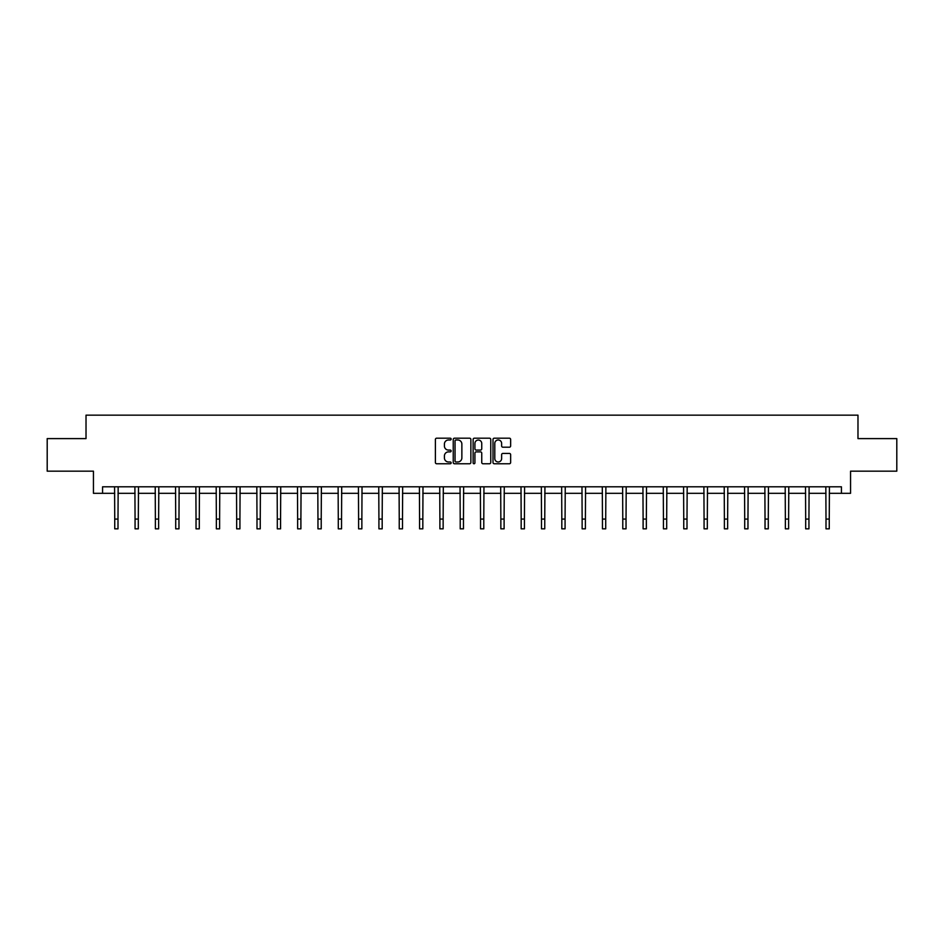 <?xml version="1.0" encoding="UTF-8"?>
<svg xmlns="http://www.w3.org/2000/svg" width="944" height="944" viewBox="0 0 944 944"><rect width="100%" height="100%" fill="white"/><g stroke="black" fill="none" stroke-linecap="round" stroke-linejoin="round"><path stroke-width="1.42" d="M451.161 439.09A0.897 0.897 0 0 0 450.264 438.193L436.683 438.193A1.274 1.274 0 0 0 435.396 439.479L435.396 462.489A1.274 1.274 0 0 0 436.683 463.764L450.264 463.764A0.897 0.897 0 0 0 451.161 462.879A0.897 0.897 0 0 0 450.264 461.982L448.506 461.982A4.095 4.095 0 0 1 444.412 457.887L444.412 455.964A4.095 4.095 0 0 1 448.506 451.881L450.264 451.881A0.897 0.897 0 0 0 451.161 450.984A0.897 0.897 0 0 0 450.264 450.087L448.506 450.087A4.095 4.095 0 0 1 444.412 445.993L444.412 444.081A4.095 4.095 0 0 1 448.506 439.987L450.264 439.987A0.897 0.897 0 0 0 451.161 439.09M509.371 447.208A1.274 1.274 0 0 0 510.645 445.934L510.645 439.479A1.274 1.274 0 0 0 509.371 438.193L494.278 438.193A1.274 1.274 0 0 0 493.004 439.479L493.004 462.489A1.274 1.274 0 0 0 494.278 463.764L509.371 463.764A1.274 1.274 0 0 0 510.645 462.489L510.645 454.689A1.274 1.274 0 0 0 509.371 453.415L502.916 453.415A1.274 1.274 0 0 0 501.63 454.689L501.63 458.56A3.422 3.422 0 0 1 498.208 461.982A3.422 3.422 0 0 1 494.798 458.56L494.798 443.409A3.422 3.422 0 0 1 498.208 439.987A3.422 3.422 0 0 1 501.63 443.409L501.63 445.934A1.274 1.274 0 0 0 502.916 447.208L509.371 447.208M102.566 493.323L102.566 486.809L841.434 486.809L841.434 493.323L850.556 493.323L850.556 471.174L896.8 471.174L896.8 438.606L857.978 438.606L857.978 415.159L86.022 415.159L86.022 438.606L47.2 438.606L47.2 471.174L93.444 471.174L93.444 493.323L114.743 493.323M470.879 439.479A1.274 1.274 0 0 0 469.605 438.193L454.512 438.193A1.274 1.274 0 0 0 453.238 439.479L453.238 462.489A1.274 1.274 0 0 0 454.512 463.764L469.605 463.764A1.274 1.274 0 0 0 470.879 462.489L470.879 439.479M474.395 438.193L489.488 438.193A1.274 1.274 0 0 1 490.762 439.479L490.762 462.489A1.274 1.274 0 0 1 489.488 463.764L483.033 463.764A1.274 1.274 0 0 1 481.747 462.489L481.747 453.155A1.274 1.274 0 0 0 480.472 451.881L476.189 451.881A1.274 1.274 0 0 0 474.915 453.155L474.915 462.879A0.897 0.897 0 0 1 474.018 463.764A0.897 0.897 0 0 1 473.121 462.879L473.121 439.479A1.274 1.274 0 0 1 474.395 438.193M118 493.323L135.063 493.323M138.32 493.323L155.382 493.323M158.639 493.323L175.714 493.323M178.971 493.323L196.033 493.323M199.29 493.323L216.353 493.323M219.61 493.323L236.673 493.323M239.929 493.323L256.992 493.323M260.249 493.323L277.312 493.323M280.569 493.323L297.643 493.323M300.9 493.323L317.963 493.323M321.22 493.323L338.282 493.323M341.539 493.323L358.602 493.323M361.859 493.323L378.922 493.323M382.178 493.323L399.241 493.323M402.498 493.323L419.573 493.323M422.829 493.323L439.892 493.323M443.149 493.323L460.212 493.323M463.469 493.323L480.531 493.323M483.788 493.323L500.851 493.323M504.108 493.323L521.171 493.323M524.427 493.323L541.502 493.323M544.759 493.323L561.822 493.323M565.078 493.323L582.141 493.323M585.398 493.323L602.461 493.323M605.718 493.323L622.78 493.323M626.037 493.323L643.1 493.323M646.357 493.323L663.431 493.323M666.688 493.323L683.751 493.323M687.008 493.323L704.071 493.323M707.327 493.323L724.39 493.323M727.647 493.323L744.71 493.323M747.967 493.323L765.029 493.323M768.286 493.323L785.361 493.323M788.618 493.323L805.68 493.323M808.937 493.323L826 493.323M829.257 493.323L841.434 493.323M455.917 439.987A0.897 0.897 0 0 0 455.032 440.883L455.032 461.085A0.897 0.897 0 0 0 455.917 461.982L457.769 461.982A4.095 4.095 0 0 0 461.864 457.887L461.864 444.081A4.095 4.095 0 0 0 457.769 439.987L455.917 439.987M481.747 443.468A3.422 3.422 0 0 0 478.325 440.046A3.422 3.422 0 0 0 474.915 443.468L474.915 448.813A1.274 1.274 0 0 0 476.189 450.087L480.472 450.087A1.274 1.274 0 0 0 481.747 448.813L481.747 443.468M114.578 486.809L114.743 519.07L118 519.07L118.165 486.809M114.743 519.07L114.743 528.841L118 528.841L118 519.07M134.898 486.809L135.063 519.07L138.32 519.07L138.485 486.809M135.063 519.07L135.063 528.841L138.32 528.841L138.32 519.07M155.217 486.809L155.382 519.07L158.639 519.07L158.804 486.809M155.382 519.07L155.382 528.841L158.639 528.841L158.639 519.07M175.549 486.809L175.714 519.07L178.971 519.07L179.136 486.809M175.714 519.07L175.714 528.841L178.971 528.841L178.971 519.07M195.868 486.809L196.033 519.07L199.29 519.07L199.455 486.809M196.033 519.07L196.033 528.841L199.29 528.841L199.29 519.07M216.188 486.809L216.353 519.07L219.61 519.07L219.775 486.809M216.353 519.07L216.353 528.841L219.61 528.841L219.61 519.07M236.507 486.809L236.673 519.07L239.929 519.07L240.095 486.809M236.673 519.07L236.673 528.841L239.929 528.841L239.929 519.07M256.827 486.809L256.992 519.07L260.249 519.07L260.414 486.809M256.992 519.07L256.992 528.841L260.249 528.841L260.249 519.07M277.147 486.809L277.312 519.07L280.569 519.07L280.734 486.809M277.312 519.07L277.312 528.841L280.569 528.841L280.569 519.07M297.478 486.809L297.643 519.07L300.9 519.07L301.065 486.809M297.643 519.07L297.643 528.841L300.9 528.841L300.9 519.07M317.798 486.809L317.963 519.07L321.22 519.07L321.385 486.809M317.963 519.07L317.963 528.841L321.22 528.841L321.22 519.07M338.117 486.809L338.282 519.07L341.539 519.07L341.704 486.809M338.282 519.07L338.282 528.841L341.539 528.841L341.539 519.07M358.437 486.809L358.602 519.07L361.859 519.07L362.024 486.809M358.602 519.07L358.602 528.841L361.859 528.841L361.859 519.07M378.756 486.809L378.922 519.07L382.178 519.07L382.344 486.809M378.922 519.07L378.922 528.841L382.178 528.841L382.178 519.07M399.076 486.809L399.241 519.07L402.498 519.07L402.663 486.809M399.241 519.07L399.241 528.841L402.498 528.841L402.498 519.07M419.407 486.809L419.573 519.07L422.829 519.07L422.995 486.809M419.573 519.07L419.573 528.841L422.829 528.841L422.829 519.07M439.727 486.809L439.892 519.07L443.149 519.07L443.314 486.809M439.892 519.07L439.892 528.841L443.149 528.841L443.149 519.07M460.047 486.809L460.212 519.07L463.469 519.07L463.634 486.809M460.212 519.07L460.212 528.841L463.469 528.841L463.469 519.07M480.366 486.809L480.531 519.07L483.788 519.07L483.953 486.809M480.531 519.07L480.531 528.841L483.788 528.841L483.788 519.07M500.686 486.809L500.851 519.07L504.108 519.07L504.273 486.809M500.851 519.07L500.851 528.841L504.108 528.841L504.108 519.07M521.005 486.809L521.171 519.07L524.427 519.07L524.593 486.809M521.171 519.07L521.171 528.841L524.427 528.841L524.427 519.07M541.337 486.809L541.502 519.07L544.759 519.07L544.924 486.809M541.502 519.07L541.502 528.841L544.759 528.841L544.759 519.07M561.656 486.809L561.822 519.07L565.078 519.07L565.244 486.809M561.822 519.07L561.822 528.841L565.078 528.841L565.078 519.07M581.976 486.809L582.141 519.07L585.398 519.07L585.563 486.809M582.141 519.07L582.141 528.841L585.398 528.841L585.398 519.07M602.296 486.809L602.461 519.07L605.718 519.07L605.883 486.809M602.461 519.07L602.461 528.841L605.718 528.841L605.718 519.07M622.615 486.809L622.78 519.07L626.037 519.07L626.202 486.809M622.78 519.07L622.78 528.841L626.037 528.841L626.037 519.07M642.935 486.809L643.1 519.07L646.357 519.07L646.522 486.809M643.1 519.07L643.1 528.841L646.357 528.841L646.357 519.07M663.266 486.809L663.431 519.07L666.688 519.07L666.853 486.809M663.431 519.07L663.431 528.841L666.688 528.841L666.688 519.07M683.586 486.809L683.751 519.07L687.008 519.07L687.173 486.809M683.751 519.07L683.751 528.841L687.008 528.841L687.008 519.07M703.905 486.809L704.071 519.07L707.327 519.07L707.493 486.809M704.071 519.07L704.071 528.841L707.327 528.841L707.327 519.07M724.225 486.809L724.39 519.07L727.647 519.07L727.812 486.809M724.39 519.07L724.39 528.841L727.647 528.841L727.647 519.07M744.545 486.809L744.71 519.07L747.967 519.07L748.132 486.809M744.71 519.07L744.71 528.841L747.967 528.841L747.967 519.07M764.864 486.809L765.029 519.07L768.286 519.07L768.451 486.809M765.029 519.07L765.029 528.841L768.286 528.841L768.286 519.07M785.196 486.809L785.361 519.07L788.618 519.07L788.783 486.809M785.361 519.07L785.361 528.841L788.618 528.841L788.618 519.07M805.515 486.809L805.68 519.07L808.937 519.07L809.102 486.809M805.68 519.07L805.68 528.841L808.937 528.841L808.937 519.07M825.835 486.809L826 519.07L829.257 519.07L829.422 486.809M826 519.07L826 528.841L829.257 528.841L829.257 519.07"/></g></svg>
